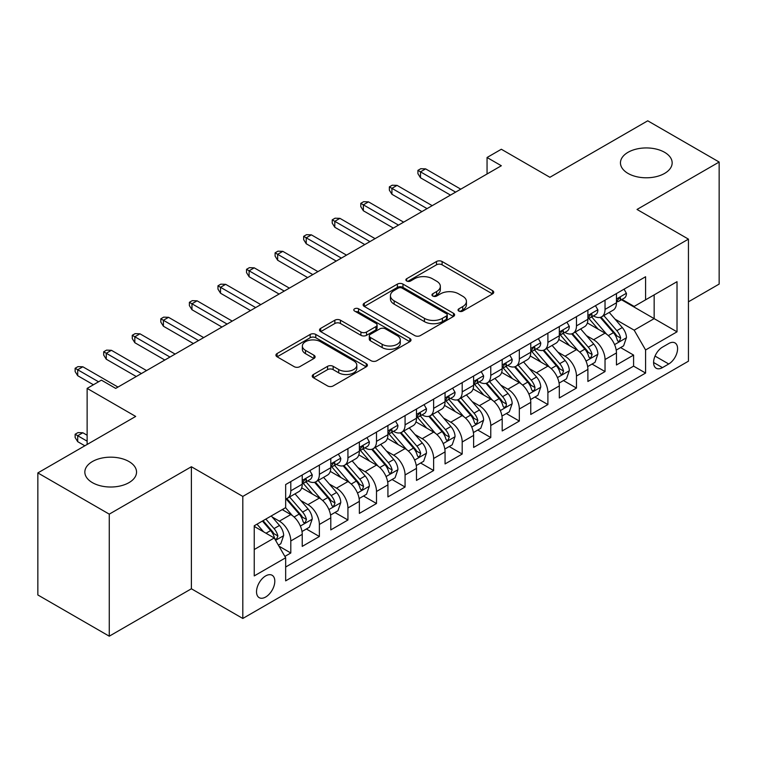 <?xml version="1.0" encoding="UTF-8"?>
<svg xmlns="http://www.w3.org/2000/svg" width="757" height="757" viewBox="0 0 757 757"><rect width="100%" height="100%" fill="white"/><g stroke="black" fill="none" stroke-linecap="round" stroke-linejoin="round"><path stroke-width="1.14" d="M458.856 311.089A2.773 1.599 0 0 0 462.773 311.089L492.57 293.896A3.965 2.29 0 0 0 493.734 292.278A3.965 2.29 0 0 0 492.57 290.66L442.097 261.515A3.965 2.29 0 0 0 436.486 261.515L406.698 278.718A2.773 1.599 0 0 0 405.884 279.853A2.773 1.599 0 0 0 406.698 280.979A2.773 1.599 0 0 0 410.625 280.979L414.476 278.756A12.689 7.324 0 0 1 432.427 278.756L436.628 281.188A12.689 7.324 0 0 1 440.347 286.364A12.689 7.324 0 0 1 436.628 291.549L432.777 293.773A2.773 1.599 0 0 0 431.963 294.908A2.773 1.599 0 0 0 432.777 296.034A2.773 1.599 0 0 0 436.704 296.034L440.555 293.811A12.689 7.324 0 0 1 458.496 293.811L462.707 296.242A12.689 7.324 0 0 1 466.426 301.418A12.689 7.324 0 0 1 462.707 306.604L458.856 308.828A2.773 1.599 0 0 0 458.042 309.963A2.773 1.599 0 0 0 458.856 311.089L458.856 308.828M128.974 461.543A25.852 14.932 0 0 0 100.795 458.307A25.852 14.932 0 0 0 84.841 472.094A25.852 14.932 0 0 0 92.411 482.644A25.852 14.932 0 0 0 120.59 485.88A25.852 14.932 0 0 0 136.544 472.094A25.852 14.932 0 0 0 128.974 461.543M664.589 152.308A25.852 14.932 0 0 0 636.41 149.072A25.852 14.932 0 0 0 620.456 162.859A25.852 14.932 0 0 0 628.026 173.419A25.852 14.932 0 0 0 656.205 176.655A25.852 14.932 0 0 0 672.159 162.859A25.852 14.932 0 0 0 664.589 152.308M265.66 597.027A12.926 7.466 120 0 0 274.11 585.634A12.926 7.466 120 0 0 272.132 575.273A12.926 7.466 120 0 0 265.66 575.916A12.926 7.466 120 0 0 257.219 587.309A12.926 7.466 120 0 0 259.197 597.67A12.926 7.466 120 0 0 265.66 597.027M313.398 374.507A3.965 2.29 0 0 0 312.234 376.134A3.965 2.29 0 0 0 313.398 377.752L327.554 385.928A3.965 2.29 0 0 0 333.165 385.928L366.246 366.823A3.965 2.29 0 0 0 367.41 365.205A3.965 2.29 0 0 0 366.246 363.587L315.783 334.443A3.965 2.29 0 0 0 310.171 334.443L277.081 353.547A3.965 2.29 0 0 0 275.927 355.165A3.965 2.29 0 0 0 277.081 356.784L294.189 366.662A3.965 2.29 0 0 0 299.8 366.662L313.956 358.487A3.965 2.29 0 0 0 315.12 356.869A3.965 2.29 0 0 0 313.956 355.251L305.478 350.349A10.607 6.122 0 0 1 302.365 346.015A10.607 6.122 0 0 1 308.913 340.366A10.607 6.122 0 0 1 320.476 341.691L353.699 360.871A10.607 6.122 0 0 1 356.812 365.205A10.607 6.122 0 0 1 350.264 370.864A10.607 6.122 0 0 1 338.701 369.53L333.165 366.331A3.965 2.29 0 0 0 327.554 366.331L313.398 374.507L313.398 377.752M688.444 301.806L719.15 284.083L719.15 162.036L647.737 120.808L549.894 177.289L501.333 149.252L487.054 157.503L501.333 165.745L115.689 388.398L101.41 380.146L87.131 388.398L87.131 444.473M109.263 514.145L109.263 636.192L191.389 588.776L191.389 466.738L109.263 514.145L37.85 472.917L135.692 416.435L87.131 388.398M191.389 466.738L242.808 496.422L688.444 239.136L688.444 361.184L242.808 618.469L242.808 496.422M719.15 162.036L637.025 209.452L688.444 239.136M414.76 335.578A3.965 2.29 0 0 0 420.362 335.578L453.452 316.473A3.965 2.29 0 0 0 454.616 314.855A3.965 2.29 0 0 0 453.452 313.237L402.979 284.102A3.965 2.29 0 0 0 397.378 284.102L364.287 303.197A3.965 2.29 0 0 0 363.123 304.816A3.965 2.29 0 0 0 364.287 306.443L414.76 335.578M355.724 311.695A2.773 1.599 0 0 1 358.544 312.083L358.544 308.79L409.849 338.407A3.965 2.29 0 0 1 411.013 340.025A3.965 2.29 0 0 1 409.849 341.653L376.768 360.748A3.965 2.29 0 0 1 371.157 360.748L320.684 331.613L320.684 328.377A3.965 2.29 0 0 0 319.52 329.995A3.965 2.29 0 0 0 320.684 331.613M320.684 328.377L334.849 320.202A3.965 2.29 0 0 1 340.451 320.202L360.919 332.02A3.965 2.29 0 0 0 366.53 332.02L375.926 326.589A3.965 2.29 0 0 0 377.09 324.971A3.965 2.29 0 0 0 375.926 323.353L354.617 311.051A2.773 1.599 0 0 1 353.803 309.916A2.773 1.599 0 0 1 355.516 308.44A2.773 1.599 0 0 1 358.544 308.79M109.263 636.192L37.85 594.964L37.85 472.917M284.878 556.414L290.802 552.989L278.945 546.147M272.208 517.022L279.38 521.157A16.162 9.33 60 0 1 290.802 540.952L302.232 534.357L302.232 546.393L319.369 536.495L306.367 528.992M300.766 500.528L307.938 504.664A16.162 9.33 60 0 1 319.369 524.459L330.79 517.864L330.79 529.9L347.936 520.002L334.935 512.498M329.333 484.035L336.505 488.17A16.162 9.33 60 0 1 347.936 507.966L359.357 501.371L359.357 513.407L376.503 503.509L363.502 496.005M357.9 467.542L365.073 471.687A16.162 9.33 60 0 1 376.503 491.473L387.925 484.877L387.925 496.914L405.071 487.025L392.069 479.512M386.467 451.049L393.64 455.194A16.162 9.33 60 0 1 405.071 474.98L416.492 468.384L416.492 480.421L433.629 470.532L420.637 463.029M415.035 434.556L422.207 438.7A16.162 9.33 60 0 1 433.629 458.487L445.059 451.891L445.059 463.927L462.196 454.039L449.204 446.535M443.602 418.063L450.775 422.207A16.162 9.33 60 0 1 462.196 441.993L473.627 435.398L473.627 447.434L490.763 437.546L477.771 430.042M472.169 401.57L479.342 405.714A16.162 9.33 60 0 1 490.763 425.5L502.194 418.905L502.194 430.951L519.33 421.053L506.329 413.549M500.737 385.076L507.9 389.221A16.162 9.33 60 0 1 519.33 409.007L530.761 402.412L530.761 414.458L547.898 404.56L534.896 397.056M529.294 368.583L536.467 372.728A16.162 9.33 60 0 1 547.898 392.523L559.319 385.919L559.319 397.964L576.465 388.067L563.463 380.563M557.862 352.09L565.034 356.235A16.162 9.33 60 0 1 576.465 376.03L587.886 369.425L587.886 381.471L605.032 371.573L605.032 359.537A16.162 9.33 -120 0 0 593.602 339.742L586.429 335.606M592.031 364.07L605.032 371.573M302.232 534.357A16.162 9.33 -120 0 0 290.802 514.561L282.229 509.612M330.79 517.864A16.162 9.33 -120 0 0 319.369 498.068L301.702 487.868M359.357 501.371A16.162 9.33 -120 0 0 347.936 481.575L330.27 471.374M387.925 484.877A16.162 9.33 -120 0 0 376.503 465.082L358.837 454.891M416.492 468.384A16.162 9.33 -120 0 0 405.071 448.589L387.404 438.398M445.059 451.891A16.162 9.33 -120 0 0 433.629 432.105L415.962 421.904M473.627 435.398A16.162 9.33 -120 0 0 462.196 415.612L444.529 405.411M502.194 418.905A16.162 9.33 -120 0 0 490.763 399.119L473.097 388.918M530.761 402.412A16.162 9.33 -120 0 0 519.33 382.626L501.664 372.425M559.319 385.919A16.162 9.33 -120 0 0 547.898 366.133L530.231 355.932M587.886 369.425A16.162 9.33 -120 0 0 576.465 349.639L558.798 339.439M668.734 343.536L662.451 347.16A12.519 7.229 120 0 0 654.266 358.203A12.519 7.229 120 0 0 656.187 368.233A12.519 7.229 120 0 0 662.451 367.618L668.734 363.985A12.519 7.229 120 0 0 676.909 352.951A12.519 7.229 120 0 0 674.989 342.912A12.519 7.229 120 0 0 668.734 343.536M254.238 549.525L274.233 537.981L285.663 557.777L285.663 580.865L645.589 373.059L645.589 349.971L634.167 330.175L614.996 319.113M285.663 557.777L254.238 575.916L254.238 525.774L285.663 507.635L285.663 484.546L645.589 276.74L645.589 299.829L677.013 281.689L677.013 331.831L645.589 349.971M307.796 480.827L307.938 480.922A16.162 9.33 60 0 0 316.019 481.717L327.45 475.122A16.162 9.33 -120 0 0 330.79 467.722L330.79 458.487M336.354 464.344L336.505 464.429A16.162 9.33 60 0 0 344.586 465.224L356.017 458.628A16.162 9.33 -120 0 0 359.357 451.229L359.357 441.993M364.921 447.851L365.073 447.936A16.162 9.33 60 0 0 373.154 448.731L384.584 442.135A16.162 9.33 -120 0 0 387.925 434.736L387.925 425.5M393.489 431.358L393.64 431.443A16.162 9.33 60 0 0 401.721 432.238L413.142 425.642A16.162 9.33 -120 0 0 416.492 418.243L416.492 409.007M422.056 414.864L422.207 414.95A16.162 9.33 60 0 0 430.288 415.744L441.71 409.149A16.162 9.33 -120 0 0 445.059 401.749L445.059 392.514M450.623 398.371L450.775 398.456A16.162 9.33 60 0 0 458.856 399.261L470.277 392.656A16.162 9.33 -120 0 0 473.627 385.266L473.627 376.021M479.19 381.878L479.342 381.963A16.162 9.33 60 0 0 487.413 382.768L498.844 376.163A16.162 9.33 -120 0 0 502.194 368.773L502.194 359.537M507.758 365.385L507.9 365.47A16.162 9.33 60 0 0 515.981 366.274L527.411 359.67A16.162 9.33 -120 0 0 530.761 352.279L530.761 343.044M536.325 348.892L536.467 348.977A16.162 9.33 60 0 0 544.548 349.781L555.979 343.186A16.162 9.33 -120 0 0 559.319 335.786L559.319 326.551M564.883 332.399L565.034 332.484A16.162 9.33 60 0 0 573.115 333.288L584.546 326.693A16.162 9.33 -120 0 0 587.886 319.293L587.886 310.058M285.663 567.012L633.59 366.133L633.59 355.08L616.453 364.978L616.453 352.942A16.162 9.33 -120 0 0 605.032 333.146L587.366 322.946M593.45 315.906L593.602 315.991A16.162 9.33 -120 0 0 601.683 316.795A16.162 9.33 -120 0 0 605.032 309.395L605.032 300.16M601.683 316.795L613.104 310.2A16.162 9.33 -120 0 0 616.453 302.8L616.453 293.565M290.802 481.575L290.802 490.81A16.162 9.33 60 0 1 287.452 498.21A16.162 9.33 60 0 1 285.663 498.863M287.452 498.21L298.883 491.615A16.162 9.33 -120 0 0 302.232 484.215L302.232 474.98M319.369 465.082L319.369 474.317A16.162 9.33 60 0 1 316.019 481.717M347.936 448.589L347.936 457.824A16.162 9.33 60 0 1 344.586 465.224M376.503 432.096L376.503 441.34A16.162 9.33 60 0 1 373.154 448.731M405.071 415.612L405.071 424.847A16.162 9.33 60 0 1 401.721 432.238M433.629 399.119L433.629 408.354A16.162 9.33 60 0 1 430.288 415.744M462.196 382.626L462.196 391.861A16.162 9.33 60 0 1 458.856 399.261M490.763 366.133L490.763 375.368A16.162 9.33 60 0 1 487.413 382.768M519.33 349.639L519.33 358.875A16.162 9.33 60 0 1 515.981 366.274M547.898 333.146L547.898 342.382A16.162 9.33 60 0 1 544.548 349.781M576.465 316.653L576.465 325.888A16.162 9.33 60 0 1 573.115 333.288M576.465 376.03L576.465 388.067M547.898 392.523L547.898 404.56M519.33 409.007L519.33 421.053M490.763 425.5L490.763 437.546M462.196 441.993L462.196 454.039M433.629 458.487L433.629 470.532M405.071 474.98L405.071 487.025M376.503 491.473L376.503 503.509M347.936 507.966L347.936 520.002M319.369 524.459L319.369 536.495M290.802 540.952L290.802 552.989M274.233 537.981L254.238 526.437M634.167 330.175L654.162 318.631L654.162 294.88L677.013 281.689M621.45 299.744L677.013 331.831M622.017 299.412L634.167 306.424L645.589 299.829M191.389 588.776L242.808 618.469M487.054 157.503L487.054 173.996M620.598 347.577L633.59 355.08M633.59 366.133L645.589 373.059M459.963 311.487L462.707 309.897A12.689 7.324 0 0 0 466.426 304.721L466.426 301.418M440.347 286.364L440.347 289.666A12.689 7.324 0 0 1 436.628 294.842L433.884 296.432M492.514 293.924L442.097 264.818A3.965 2.29 0 0 0 436.486 264.818L407.805 281.377M453.405 316.502L402.979 287.395A3.965 2.29 0 0 0 397.378 287.395L364.344 306.471M446.441 315.991A2.773 1.599 0 0 0 447.255 314.855A2.773 1.599 0 0 0 446.441 313.72L402.137 288.143A2.773 1.599 0 0 0 398.22 288.143L394.151 290.489A12.689 7.324 0 0 0 390.432 295.675A12.689 7.324 0 0 0 394.151 300.851L424.431 318.337A12.689 7.324 0 0 0 442.381 318.337L446.441 315.991L446.441 319.293A2.773 1.599 0 0 0 447.255 318.158L447.255 314.855M390.432 295.675L390.432 298.968A12.689 7.324 0 0 0 394.151 304.153L394.151 300.851M446.441 319.293L442.381 321.64A12.689 7.324 0 0 1 424.431 321.64L394.151 304.153M320.741 331.642L334.849 323.494L334.849 320.202M377.09 324.971L377.09 328.273A3.965 2.29 0 0 1 375.926 329.891L366.53 335.313A3.965 2.29 0 0 1 360.919 335.313L340.451 323.494A3.965 2.29 0 0 0 334.849 323.494M358.544 312.083L409.802 341.681M382.162 344.284A10.607 6.122 0 0 0 393.725 345.608A10.607 6.122 0 0 0 400.273 339.95A10.607 6.122 0 0 0 397.16 335.616L385.455 328.86A3.965 2.29 0 0 0 379.853 328.86L370.457 334.282A3.965 2.29 0 0 0 369.293 335.9A3.965 2.29 0 0 0 370.457 337.518L382.162 344.284L382.162 347.577A10.607 6.122 0 0 0 393.725 348.901A10.607 6.122 0 0 0 400.273 343.243L400.273 339.95M369.293 335.9L369.293 339.202A3.965 2.29 0 0 0 370.457 340.82L370.457 337.518M382.162 347.577L370.457 340.82M356.812 365.205L356.812 368.498A10.607 6.122 0 0 1 350.264 374.157A10.607 6.122 0 0 1 338.701 372.832L333.165 369.634A3.965 2.29 0 0 0 327.554 369.634L313.445 377.781M302.365 346.015L302.365 349.318A10.607 6.122 0 0 0 305.478 353.651L305.478 350.349M313.9 358.515L305.478 353.651M366.199 366.852L315.783 337.745A3.965 2.29 0 0 0 310.171 337.745L277.138 356.812M616.217 350.103L623.598 345.845L626.455 337.594A10.702 6.179 -120 0 0 622.282 327.544L609.234 312.433M606.612 334.187L591.7 316.918M598.125 329.163L589.466 319.142A25.653 14.809 -120 0 0 588.672 318.243M600.225 317.372L613.425 332.664A10.702 6.179 60 0 1 617.248 340.035L618.024 341.303L619.472 341.095L620.674 338.057A10.702 6.179 -120 0 0 616.851 330.677L603.802 315.565M601.001 317.126L615.186 333.544A5.45 3.151 60 0 1 616.558 335.682L620.674 338.057M624.023 289.193L626.455 293.394A10.702 6.179 60 0 1 624.232 298.135L618.81 301.267A10.702 6.179 -120 0 0 620.674 298.807L620.447 297.851L619.112 298.116L617.248 300.784A10.702 6.179 60 0 1 616.453 302.308M616.813 301.769L616.851 301.769A10.702 6.179 -120 0 0 618.81 301.267M455.629 192.136L420.495 171.848L420.495 177.791L417.921 173.665L417.921 170.363L420.495 171.848L425.633 168.877L460.767 189.165M420.495 177.791L450.491 195.107M417.921 170.363L420.778 168.716L425.633 168.877M587.65 366.596L595.03 362.338L597.888 354.087A10.702 6.179 -120 0 0 593.715 344.038L580.666 328.926M578.055 350.68L563.132 333.411M569.557 345.656L560.899 335.625A25.653 14.809 -120 0 0 560.104 334.736M571.658 333.865L584.858 349.147A10.702 6.179 60 0 1 588.681 356.528L589.457 357.796L590.905 357.588L592.106 354.55A10.702 6.179 -120 0 0 588.293 347.17L575.235 332.058M572.434 333.619L586.618 350.037A5.45 3.151 60 0 1 588 352.175L592.106 354.55M559.082 383.089L566.463 378.831L569.321 370.58A10.702 6.179 -120 0 0 565.148 360.531L552.099 345.419M549.487 367.173L534.565 349.904M541 362.149L532.341 352.119A25.653 14.809 -120 0 0 531.546 351.229M543.091 350.359L556.291 365.64A10.702 6.179 60 0 1 560.114 373.021L560.89 374.289L562.337 374.081L563.539 371.044A10.702 6.179 -120 0 0 559.726 363.663L546.668 348.551M543.867 350.113L558.051 366.53A5.45 3.151 60 0 1 559.432 368.668L563.539 371.044M530.515 399.582L537.896 395.324L540.753 387.073A10.702 6.179 -120 0 0 536.581 377.024L523.532 361.912M520.92 383.667L505.998 366.397M512.432 378.642L503.774 368.612A25.653 14.809 -120 0 0 502.979 367.722M514.523 366.852L527.733 382.134A10.702 6.179 60 0 1 531.546 389.514L532.322 390.782L533.77 390.574L534.745 389.401L534.972 387.537A10.702 6.179 -120 0 0 531.159 380.156L518.11 365.044M515.309 366.606L529.493 383.023A5.45 3.151 60 0 1 530.865 385.162L534.972 387.537M501.948 416.076L509.329 411.817L512.186 403.566A10.702 6.179 -120 0 0 508.023 393.517L494.964 378.405M492.353 400.16L477.43 382.891M483.865 395.135L475.207 385.105A25.653 14.809 -120 0 0 474.412 384.215M485.966 383.345L499.166 398.627A10.702 6.179 60 0 1 502.979 406.007L503.755 407.275L505.203 407.067L506.178 405.894L506.405 404.02A10.702 6.179 -120 0 0 502.591 396.649L489.542 381.537M486.742 383.099L500.926 399.516A5.45 3.151 60 0 1 502.298 401.655L506.405 404.02M595.456 305.686L597.888 309.887A10.702 6.179 60 0 1 595.674 314.628L590.242 317.76A10.702 6.179 -120 0 0 592.106 315.291L591.879 314.344L590.545 314.609L588.681 317.278A10.702 6.179 60 0 1 587.886 318.801M588.246 318.262L588.293 318.262A10.702 6.179 -120 0 0 590.242 317.76M427.062 208.629L391.927 188.342L391.927 194.275L389.353 190.158L389.353 186.856L391.927 188.342L397.065 185.37L432.2 205.658M391.927 194.275L421.923 211.6M389.353 186.856L392.211 185.21L397.065 185.37M566.889 322.179L569.321 326.381A10.702 6.179 60 0 1 567.107 331.121L561.675 334.253A10.702 6.179 -120 0 0 563.539 331.784L563.312 330.837L561.978 331.102L560.114 333.771A10.702 6.179 60 0 1 559.319 335.294M559.678 334.755L559.726 334.755A10.702 6.179 -120 0 0 561.675 334.253M398.494 225.122L363.36 204.835L363.36 210.768L360.786 206.652L360.786 203.349L363.36 204.835L368.498 201.864L403.642 222.151M363.36 210.768L393.356 228.084M360.786 203.349L363.644 201.703L368.498 201.864M538.331 338.672L540.753 342.874A10.702 6.179 60 0 1 538.539 347.614L533.108 350.746A10.702 6.179 -120 0 0 534.972 348.277L534.745 347.331L533.411 347.595L531.546 350.254A10.702 6.179 60 0 1 530.761 351.778M531.111 351.248L531.159 351.248A10.702 6.179 -120 0 0 533.108 350.746M369.927 241.615L334.793 221.328L334.793 227.261L332.219 223.145L332.219 219.842L334.793 221.328L339.94 218.357L375.075 238.644M334.793 227.261L364.789 244.577M332.219 219.842L335.077 218.196L339.94 218.357M509.764 355.165L512.186 359.367A10.702 6.179 60 0 1 509.972 364.108L504.541 367.24A10.702 6.179 -120 0 0 506.405 364.77L506.187 363.824L504.843 364.089L502.979 366.748A10.702 6.179 60 0 1 502.194 368.271M502.544 367.741L502.591 367.741A10.702 6.179 -120 0 0 504.541 367.24M341.36 258.109L306.225 237.821L306.225 243.754L303.661 239.638L303.661 236.335L306.225 237.821L311.373 234.85L346.507 255.137M306.225 243.754L336.222 261.07M303.661 236.335L306.509 234.689L311.373 234.85M473.38 432.569L480.771 428.311L483.619 420.059A10.702 6.179 -120 0 0 479.455 410.01L466.397 394.899M463.786 416.653L448.873 399.384M455.298 411.628L446.639 401.598A25.653 14.809 -120 0 0 445.845 400.708M457.398 399.838L470.599 415.12A10.702 6.179 60 0 1 474.412 422.501L475.197 423.769L476.636 423.56L477.847 420.514A10.702 6.179 -120 0 0 474.024 413.142L460.975 398.031M458.174 399.592L472.359 416.009A5.45 3.151 60 0 1 473.731 418.148L477.847 420.514M481.197 371.659L483.619 375.86A10.702 6.179 60 0 1 481.405 380.601L475.983 383.733A10.702 6.179 -120 0 0 477.847 381.263L477.62 380.317L476.276 380.582L474.412 383.241A10.702 6.179 60 0 1 473.627 384.764M473.986 384.234L474.024 384.234A10.702 6.179 -120 0 0 475.983 383.733M312.802 274.592L277.658 254.314L277.658 260.247L275.094 256.121L275.094 252.829L277.658 254.314L282.806 251.343L317.94 271.631M277.658 260.247L307.654 277.564M275.094 252.829L277.951 251.182L282.806 251.343M444.823 449.062L452.203 444.804L455.052 436.552A10.702 6.179 -120 0 0 450.888 426.503L437.839 411.392M435.218 433.146L420.305 415.877M426.73 428.112L418.072 418.091A25.653 14.809 -120 0 0 417.277 417.202M428.831 416.331L442.031 431.613A10.702 6.179 60 0 1 445.845 438.984L446.63 440.262L448.078 440.054L449.28 437.007A10.702 6.179 -120 0 0 445.457 429.635L432.408 414.524M429.607 416.076L443.791 432.502A5.45 3.151 60 0 1 445.163 434.641L449.28 437.007M452.629 388.152L455.052 392.353A10.702 6.179 60 0 1 452.837 397.094L447.415 400.226A10.702 6.179 -120 0 0 449.28 397.756L449.052 396.81L447.709 397.075L445.845 399.734A10.702 6.179 60 0 1 445.059 401.257M445.419 400.727L445.457 400.727A10.702 6.179 -120 0 0 447.415 400.226M284.235 291.085L249.1 270.807L249.1 276.74L246.527 272.615L246.527 269.322L249.1 270.807L254.238 267.836L289.373 288.124M249.1 276.74L279.087 294.057M246.527 269.322L249.384 267.666L254.238 267.836M416.255 465.555L423.636 461.297L426.494 453.046A10.702 6.179 -120 0 0 422.321 442.996L409.272 427.885M406.651 449.639L391.738 432.37M398.163 444.605L389.505 434.584A25.653 14.809 -120 0 0 388.71 433.695M400.264 432.824L413.464 448.106A10.702 6.179 60 0 1 417.287 455.477L418.063 456.755L419.51 456.547L420.712 453.5A10.702 6.179 -120 0 0 416.889 446.128L403.841 431.017M401.04 432.569L415.224 448.996A5.45 3.151 60 0 1 416.596 451.125L420.712 453.5M424.062 404.635L426.494 408.846A10.702 6.179 60 0 1 424.27 413.577L418.848 416.719A10.702 6.179 -120 0 0 420.712 414.249L420.485 413.303L419.151 413.568L417.287 416.227A10.702 6.179 60 0 1 416.492 417.75M416.852 417.221L416.889 417.221A10.702 6.179 -120 0 0 418.848 416.719M255.667 307.579L220.533 287.3L220.533 293.233L217.959 289.108L217.959 285.815L220.533 287.3L225.671 284.329L260.805 304.617M220.533 293.233L250.52 310.55M217.959 285.815L220.817 284.159L225.671 284.329M387.688 482.048L395.069 477.781L397.927 469.539A10.702 6.179 -120 0 0 393.754 459.49L380.705 444.378M378.084 466.132L363.171 448.863M369.596 461.098L360.938 451.077A25.653 14.809 -120 0 0 360.143 450.188M371.696 449.317L384.897 464.599A10.702 6.179 60 0 1 388.72 471.971L389.495 473.239L390.943 473.04L392.145 469.993A10.702 6.179 -120 0 0 388.332 462.622L375.273 447.51M372.472 449.062L386.657 465.489A5.45 3.151 60 0 1 388.038 467.618L392.145 469.993M395.495 421.129L397.927 425.339A10.702 6.179 60 0 1 395.712 430.071L390.281 433.212A10.702 6.179 -120 0 0 392.145 430.742L391.918 429.796L390.584 430.061L388.72 432.72A10.702 6.179 60 0 1 387.925 434.244M388.284 433.714L388.332 433.714A10.702 6.179 -120 0 0 390.281 433.212M227.1 324.072L191.966 303.784L191.966 309.727L189.392 305.601L189.392 302.308L191.966 303.784L197.104 300.822L232.238 321.11M191.966 309.727L221.962 327.043M189.392 302.308L192.25 300.652L197.104 300.822M359.121 498.541L366.502 494.274L369.359 486.032A10.702 6.179 -120 0 0 365.186 475.983L352.137 460.871M349.526 482.625L334.603 465.356M341.029 477.591L332.38 467.571A25.653 14.809 -120 0 0 331.575 466.681M343.129 465.81L356.329 481.092A10.702 6.179 60 0 1 360.152 488.464L360.928 489.732L362.376 489.533L363.578 486.486A10.702 6.179 -120 0 0 359.764 479.115L346.706 464.003M343.905 465.555L358.089 481.982A5.45 3.151 60 0 1 359.471 484.111L363.578 486.486M366.927 437.622L369.359 441.833A10.702 6.179 60 0 1 367.145 446.564L361.714 449.696A10.702 6.179 -120 0 0 363.578 447.236L363.351 446.28L362.016 446.554L360.152 449.213A10.702 6.179 60 0 1 359.357 450.737M359.717 450.197L359.764 450.197A10.702 6.179 -120 0 0 361.714 449.696M198.533 340.565L163.398 320.277L163.398 326.22L160.825 322.094L160.825 318.801L163.398 320.277L168.537 317.315L203.671 337.594M163.398 326.22L193.395 343.536M160.825 318.801L163.682 317.145L168.537 317.315M330.554 515.034L337.934 510.767L340.792 502.525A10.702 6.179 -120 0 0 336.619 492.466L323.57 477.364M320.959 499.118L306.036 481.84M312.471 494.084L303.812 484.064A25.653 14.809 -120 0 0 303.018 483.165M314.562 482.304L327.772 497.586A10.702 6.179 60 0 1 331.585 504.957L332.361 506.225L333.809 506.026L335.01 502.979A10.702 6.179 -120 0 0 331.197 495.608L318.139 480.496M315.338 482.048L329.532 498.475A5.45 3.151 60 0 1 330.904 500.604L335.01 502.979M338.36 454.115L340.792 458.326A10.702 6.179 60 0 1 338.578 463.057L333.146 466.189A10.702 6.179 -120 0 0 335.01 463.729L334.783 462.773L333.449 463.047L331.585 465.706A10.702 6.179 60 0 1 330.79 467.23M331.15 466.69L331.197 466.69A10.702 6.179 -120 0 0 333.146 466.189M169.965 357.058L134.831 336.77L134.831 342.713L132.257 338.587L132.257 335.285L134.831 336.77L139.969 333.809L175.113 354.087M134.831 342.713L164.827 360.029M132.257 335.285L135.115 333.638L139.969 333.809M301.986 531.528L309.367 527.26L312.225 519.018A10.702 6.179 -120 0 0 308.061 508.959L295.003 493.848M292.391 515.612L285.559 507.692M283.903 510.578L282.787 509.291M286.004 498.787L299.204 514.079A10.702 6.179 60 0 1 303.018 521.45L303.794 522.718L305.241 522.519L306.443 519.472A10.702 6.179 -120 0 0 302.63 512.101L289.581 496.989M286.78 498.541L300.964 514.968A5.45 3.151 60 0 1 302.336 517.097L306.443 519.472M309.802 470.608L312.225 474.819A10.702 6.179 60 0 1 310.01 479.55L304.579 482.682A10.702 6.179 -120 0 0 306.443 480.222L306.216 479.266L304.882 479.531L303.018 482.2A10.702 6.179 60 0 1 302.232 483.723M302.582 483.184L302.63 483.184A10.702 6.179 -120 0 0 304.579 482.682M141.398 373.551L106.264 353.264L106.264 359.206L103.69 355.08L103.69 351.778L106.264 353.264L111.411 350.302L146.546 370.58M106.264 359.206L136.26 376.522M103.69 351.778L106.548 350.131L111.411 350.302M278.377 545.154L280.8 543.753L283.657 535.511A10.702 6.179 -120 0 0 279.494 525.453L271.271 515.943M263.606 531.849L256.992 524.185M255.336 527.071L254.238 525.803M262.414 521.053L270.637 530.572A10.702 6.179 60 0 1 274.45 537.943L275.226 539.211L276.674 539.012L277.876 535.965A10.702 6.179 -120 0 0 274.062 528.594L265.849 519.075M263.076 520.674L272.397 531.461A5.45 3.151 60 0 1 273.769 533.59L277.876 535.965M77.697 441.662L75.132 437.546L75.132 434.244L77.99 432.597L82.844 432.758L77.697 435.729L77.697 441.662L84.841 445.788M75.132 434.244L87.131 441.17M82.844 432.758L87.131 435.237M98.552 381.802L77.697 369.757L77.697 375.699L75.132 371.573L75.132 368.271L77.697 369.757L82.844 366.785L117.978 387.073M77.697 375.699L93.414 384.764M75.132 368.271L77.99 366.625L82.844 366.785M279.38 521.157L290.802 514.561M307.938 504.664L319.369 498.068M336.505 488.17L347.936 481.575M365.073 471.687L376.503 465.082M393.64 455.194L405.071 448.589M422.207 438.7L433.629 432.105M450.775 422.207L462.196 415.612M479.342 405.714L490.763 399.119M507.9 389.221L519.33 382.626M536.467 372.728L547.898 366.133M565.034 356.235L576.465 349.639M593.602 339.742L605.032 333.146M605.032 309.395L616.453 302.8M290.802 490.81L302.232 484.215M319.369 474.317L330.79 467.722M347.936 457.824L359.357 451.229M376.503 441.34L387.925 434.736M405.071 424.847L416.492 418.243M433.629 408.354L445.059 401.749M462.196 391.861L473.627 385.266M490.763 375.368L502.194 368.773M519.33 358.875L530.761 352.279M547.898 342.382L559.319 335.786M576.465 325.888L587.886 319.293M605.032 359.537L616.453 352.942M655.032 356.083L668.734 363.985M653.594 362.499L662.451 367.618M462.707 309.897L462.707 306.604M432.777 296.034L432.777 293.773M436.628 294.842L436.628 291.549M406.698 280.979L406.698 278.718M436.486 264.818L436.486 261.515M442.097 264.818L442.097 261.515M492.57 293.896L492.57 290.66M364.287 306.443L364.287 303.197M397.378 287.395L397.378 284.102M402.979 287.395L402.979 284.102M453.452 316.473L453.452 313.237M424.431 321.64L424.431 318.337M442.381 321.64L442.381 318.337M340.451 323.494L340.451 320.202M360.919 335.313L360.919 332.02M366.53 335.313L366.53 332.02M375.926 329.891L375.926 326.589M409.849 341.653L409.849 338.407M327.554 369.634L327.554 366.331M333.165 369.634L333.165 366.331M338.701 372.832L338.701 369.53M313.956 358.487L313.956 355.251M277.081 356.784L277.081 353.547M310.171 337.745L310.171 334.443M315.783 337.745L315.783 334.443M366.246 366.823L366.246 363.587M614.58 344.615L626.38 337.802M616.851 330.677L622.282 327.544M608.325 335.606L613.425 332.664M626.38 293.271L616.453 299.006M619.292 298.003L620.674 298.807M586.013 361.108L597.812 354.295M588.293 347.17L593.715 344.038M579.758 352.1L584.858 349.147M557.455 377.601L569.245 370.788M559.726 363.663L565.148 360.531M551.191 368.593L556.291 365.64M528.888 394.094L540.687 387.281M531.159 380.156L536.581 377.024M522.623 385.086L527.733 382.134M500.32 410.587L512.12 403.774M502.591 396.649L508.023 393.517M494.056 401.579L499.166 398.627M597.812 309.764L587.886 315.499M590.725 314.496L592.106 315.291M569.245 326.258L559.319 331.992M562.158 330.989L563.539 331.784M540.687 342.751L530.761 348.485M533.59 347.482L534.972 348.277M512.12 359.244L502.194 364.978M505.023 363.975L506.405 364.77M471.753 427.08L483.553 420.267M474.024 413.142L479.455 410.01M465.489 418.072L470.599 415.12M483.553 375.737L473.627 381.471M476.456 380.468L477.847 381.263M443.186 443.574L454.985 436.761M445.457 429.635L450.888 426.503M436.921 434.565L442.031 431.613M454.985 392.23L445.059 397.964M447.898 396.961L449.28 397.756M414.618 460.067L426.418 453.254M416.889 446.128L422.321 442.996M408.364 451.058L413.464 448.106M426.418 408.723L416.492 414.458M419.331 413.454L420.712 414.249M386.051 476.56L397.851 469.747M388.332 462.622L393.754 459.49M379.796 467.542L384.897 464.599M397.851 425.216L387.925 430.941M390.763 429.948L392.145 430.742M357.484 493.053L369.284 486.24M359.764 479.115L365.186 475.983M351.229 484.035L356.329 481.092M369.284 441.71L359.357 447.434M362.196 446.441L363.578 447.236M328.926 509.546L340.726 502.733M331.197 495.608L336.619 492.466M322.662 500.528L327.772 497.586M340.726 458.203L330.79 463.927M333.629 462.924L335.01 463.729M300.359 526.039L312.158 519.226M302.63 512.101L308.061 508.959M294.095 517.022L299.204 514.079M312.158 474.696L302.232 480.421M305.062 479.418L306.443 480.222M275.595 540.337L283.591 535.71M274.062 528.594L279.494 525.453M266.01 533.24L270.637 530.572"/></g></svg>
